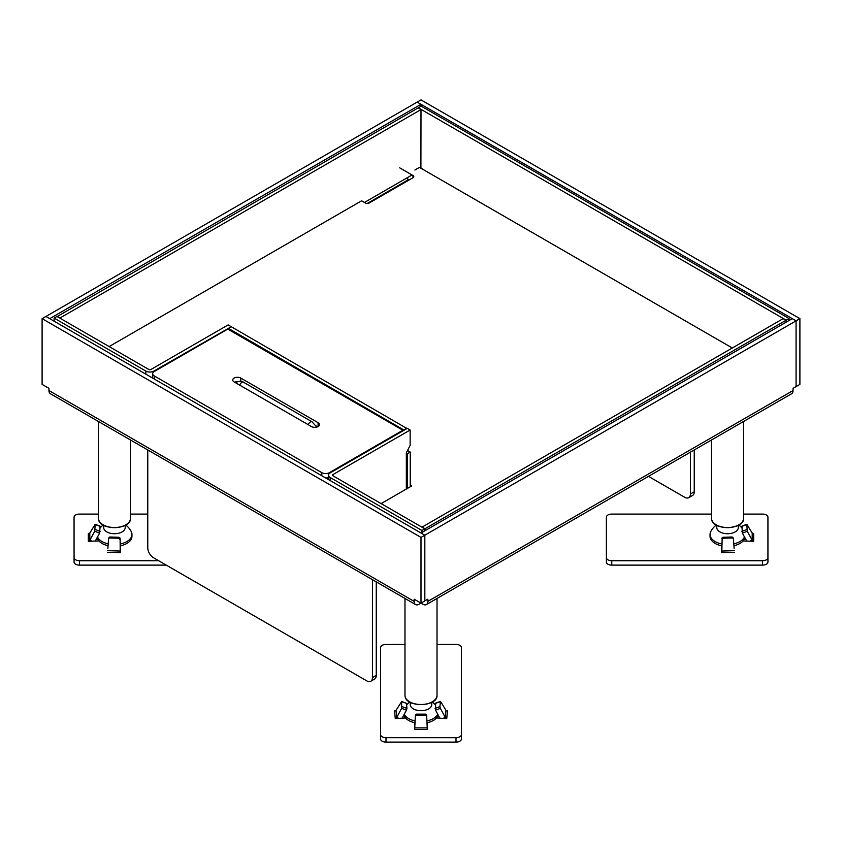 <?xml version="1.0" encoding="UTF-8"?>
<svg xmlns="http://www.w3.org/2000/svg" width="842" height="842" viewBox="0 0 842 842"><rect width="100%" height="100%" fill="white"/><g stroke="black" fill="none" stroke-linecap="round" stroke-linejoin="round"><path stroke-width="1.26" d="M738.318 525.313L738.318 527.513A10.767 6.22 180 0 1 727.551 533.733A10.767 6.22 180 0 1 716.774 527.513L716.774 525.313M716.279 525.04A18.85 18.85 0 0 0 710.753 531.576A17.503 10.104 0 0 0 710.048 534.428A17.503 10.104 0 0 0 721.71 543.964M733.792 543.869A17.503 10.104 0 0 0 744.486 536.964M721.657 545.827A17.503 10.104 180 0 1 710.048 536.312L710.048 534.428M744.886 537.691A17.503 10.104 180 0 1 733.94 545.721M711.522 514.094L611.766 514.094A5.389 3.105 0 0 0 606.377 517.198L606.377 557.614A5.389 3.105 0 0 0 611.766 560.73L762.557 560.73A5.389 3.105 0 0 0 767.936 557.614L767.936 517.198A5.389 3.105 0 0 0 762.557 514.094L743.57 514.094M752.769 533.544L753.664 533.523L752.201 533.028L746.812 524.292L747.254 531.26L752.201 540.269L753.664 541.29L743.076 540.974M734.14 548.384L733.445 539.196A1.347 1.326 165 0 0 732.098 537.975A1.347 1.326 -15 0 0 732.066 537.975L723.446 538.238A1.347 1.326 165 0 0 722.131 539.533L721.804 552.668L721.405 545.774M606.377 557.614L606.377 562.014A5.389 3.105 180 0 0 611.766 565.119L762.557 565.119A5.389 3.105 180 0 0 767.936 562.014L767.936 557.614M753.664 541.29L753.664 533.754M747.254 531.26L742.381 533.112L746.749 541.08M742.381 533.112L741.928 526.155L746.812 524.292M749.812 541.174L752.201 540.269L752.201 533.028M722.131 539.533L721.783 551.057L734.308 550.679M732.066 537.975L731.814 537.017A1.347 1.326 165 0 1 731.845 537.017A1.347 1.326 -15 0 1 733.15 537.996L733.403 538.954M731.814 537.017L723.194 537.28L723.446 538.238M721.878 538.575A1.347 1.326 -15 0 1 723.194 537.28M721.583 552.668L721.531 550.1M431.767 702.302L431.767 704.501A10.767 6.22 180 0 1 421 710.711A10.767 6.22 180 0 1 410.233 704.501L410.233 702.302M426.957 720.92A17.503 10.104 0 0 0 437.777 714.29M404.223 714.29A17.503 10.104 0 0 0 415.043 720.92M414.948 722.773A17.503 10.104 180 0 1 403.781 715.111M438.219 715.111A17.503 10.104 180 0 1 427.052 722.773M404.981 644.435L385.994 644.435A5.389 3.105 0 0 0 380.605 647.54L380.605 734.603A5.389 3.105 0 0 0 385.994 737.708L456.006 737.708A5.389 3.105 0 0 0 461.395 734.603L461.395 647.54A5.389 3.105 0 0 0 456.006 644.435L437.019 644.435M439.861 718.184L435.524 710.09L435.63 703.123L440.503 701.407L445.965 710.301L447.449 710.837L446.534 710.837M442.924 718.373L445.302 717.531L446.744 718.605L436.503 717.984M427.126 722.762L427.326 729.361M414.674 729.361L414.874 722.762M405.497 717.984L395.256 718.605L396.698 717.531L399.076 718.373M396.035 710.301L396.698 717.531L401.602 708.375L401.613 701.66L396.035 710.301L394.551 710.837L395.466 710.837M380.605 734.603L380.605 739.002A5.389 3.105 180 0 0 385.994 742.107L456.006 742.107A5.389 3.105 180 0 0 461.395 739.002L461.395 734.603M435.061 708.354L439.934 706.638L440.387 701.66L435.514 703.375M445.965 710.301L445.302 717.531L440.398 708.375L435.524 710.09M439.934 706.659L440.398 708.375M427.326 729.467L426.662 716.353A1.347 1.326 180 0 0 425.315 715.1L416.685 715.1A1.347 1.326 180 0 0 415.338 716.353L414.674 729.467L427.326 729.467M427.273 726.909L426.662 716.353M415.338 716.353L414.727 726.909M415.338 715.395A1.347 1.326 -0 0 1 416.685 714.142L425.315 714.142A1.347 1.326 -0 0 1 426.662 715.395M402.139 718.184L406.476 710.09L401.602 708.375M402.066 706.638L406.939 708.354L406.476 710.09M406.939 708.354L406.486 703.375L401.613 701.66M401.497 701.407L406.486 703.375M103.682 525.313L103.682 527.513A10.767 6.22 180 0 0 114.449 533.733A10.767 6.22 180 0 0 125.226 527.513L125.226 525.313M97.514 536.964A17.503 10.104 0 0 0 108.208 543.869M120.29 543.964A17.503 10.104 0 0 0 131.952 534.428A17.503 10.104 0 0 0 131.247 531.576A18.85 18.85 0 0 0 125.721 525.04M120.343 545.827A17.503 10.104 180 0 0 131.952 536.312L131.952 534.428M108.06 545.721A17.503 10.104 180 0 1 97.114 537.691M98.43 514.094L79.443 514.094A5.389 3.105 0 0 0 74.064 517.198L74.064 557.614A5.389 3.105 0 0 0 79.443 560.73L158.654 560.73M147.771 514.094L130.478 514.094M110.186 537.017L109.934 537.975A1.347 1.326 15 0 0 109.902 537.975A1.347 1.326 -165 0 0 108.597 538.954L108.85 537.996A1.347 1.326 15 0 1 110.155 537.017A1.347 1.326 -165 0 1 110.186 537.017L118.806 537.28A1.347 1.326 15 0 1 120.122 538.575L120.195 552.668L120.595 545.774M108.597 538.954A1.347 1.326 -165 0 0 108.555 539.196L107.86 548.384M98.924 540.974L88.336 541.29M88.336 533.754L88.336 541.059L89.799 540.269L94.746 531.26L95.188 524.292L89.799 533.028L88.336 533.523L89.231 533.544M74.064 557.614L74.064 562.014A5.389 3.105 180 0 0 79.443 565.119L166.263 565.119M109.934 537.975L118.554 538.238L118.806 537.28M119.869 539.533A1.347 1.326 -165 0 0 118.554 538.238M120.122 538.575L120.417 552.668M107.692 550.679L120.217 551.057L120.469 550.1M89.799 533.028L89.799 540.269L92.188 541.174M95.251 541.08L99.619 533.112L94.746 531.26M95.188 524.292L100.072 526.155L99.619 533.112M328.517 479.393L327.706 477.719M327.706 478.919L328.517 478.445M328.517 477.467A5.389 3.105 180 0 1 325.665 477.961M237.655 381.668A4.715 2.715 0 0 0 234.634 382.205M316.171 425.978L317.581 426.799M402.908 430.22L227.74 329.096L154.244 371.522A5.389 3.105 0 0 0 152.665 373.722A5.389 3.105 0 0 0 154.244 375.921L321.802 472.657A5.389 3.105 0 0 0 329.411 472.657L402.908 430.22L402.908 430.883M318.087 422.695L240.78 378.069A4.715 2.715 180 0 0 235.644 377.479A4.715 2.715 180 0 0 232.739 379.984A4.715 2.715 180 0 0 234.118 381.91L311.424 426.547A4.715 2.715 180 0 0 318.087 426.547A4.715 2.715 180 0 0 319.465 424.621A4.715 2.715 180 0 0 318.087 422.695L318.087 426.547M399.676 167.832L413.001 175.525A2.694 1.558 180 0 1 413.79 176.62A2.694 1.558 180 0 1 413.001 177.725L369.206 203.006A2.694 1.558 180 0 1 365.407 203.006L361.597 200.806L109.123 346.567M732.308 347.999L419.474 167.39L414.906 170.031M410.243 485.024L411.77 485.908L381.11 503.6M409.191 179.925L406.339 178.272M423.758 169.863L421 167.937M789.049 318.539L786.186 320.192L418.337 107.808L421.189 106.155L789.049 318.539L789.049 320.518M406.339 489.034L406.339 452.838L410.149 445.397L410.149 430.009L407.286 428.357L330.18 472.878A5.652 3.263 0 0 0 328.517 475.183A5.652 3.263 0 0 0 330.18 477.498L421.947 530.481L421.947 532.46M407.391 488.434L407.391 453.691L410.243 452.049L410.243 486.781M230.982 326.896L153.865 371.08A5.652 3.263 0 0 1 145.866 371.08L145.866 374.164M145.866 371.08L54.099 318.097L56.951 316.455L148.729 369.438A1.621 0.937 180 0 0 151.013 369.438L228.119 324.917L230.982 326.559M410.243 452.049L407.539 450.491M228.414 329.475L228.414 328.38L231.266 326.728L407.002 428.525M54.099 318.097L54.099 321.181M425 530.702L425 528.723L422.147 527.071L783.144 318.644L785.996 320.297L785.996 322.275M425 528.723L785.996 320.297M410.149 430.009L333.032 474.53A1.621 0.937 180 0 0 332.558 475.183A1.621 0.937 180 0 0 333.032 475.846L424.81 528.829L424.81 530.807M421.947 530.481L424.81 528.829M228.414 328.38L404.149 430.167M406.339 453.091L407.391 453.691M407.002 428.189L404.149 429.841M57.14 316.339L60.003 317.992L421 109.565L418.148 107.913L57.14 316.56M421 109.565L420.905 168.211M786.186 320.192L786.186 322.17M648.487 476.372L684.704 497.285A8.083 4.663 -120 0 0 688.745 497.685A8.083 4.663 -120 0 0 690.419 493.991L690.419 452.165M694.229 449.965L694.229 491.791A8.083 4.663 60 0 1 692.556 495.485L688.745 497.685M419.095 604.24L421 603.146L422.905 604.24A6.999 4.042 -120 0 0 426.399 604.588A6.999 4.042 -120 0 0 427.852 601.388L427.852 599.188L424.81 600.925L424.81 535.207L45.91 316.455L42.1 318.644L42.1 384.384L48.952 388.341L48.952 390.541A6.999 4.042 -60 0 0 50.404 393.751L415.601 604.588A6.999 4.042 120 0 0 419.095 604.24M376.258 581.875L376.258 675.368A8.083 4.663 60 0 1 374.585 679.062L370.775 681.262A8.083 4.663 -120 0 0 372.448 677.568L372.448 579.675M147.771 449.965L147.771 547.847A8.083 4.663 -120 0 0 153.486 557.741L366.733 680.862A8.083 4.663 -120 0 0 370.775 681.262M45.931 316.466L417.169 102.103L420.979 104.303L420.979 106.281M45.931 316.434L49.731 318.655L420.979 104.303M415.601 604.588A6.999 4.042 120 0 1 414.148 601.388L414.148 599.188L421 603.146L424.81 600.946M421 603.146L421 537.407L42.1 318.644M424.831 600.935L424.831 535.196L796.069 320.855L796.069 386.594L793.048 388.341L793.048 390.541A6.999 4.042 60 0 1 791.596 393.751L426.399 604.588M796.069 320.855L792.269 318.655L421.021 533.018M424.831 535.196L421.021 532.997M796.09 386.583L799.9 384.384L799.9 318.644L421 99.893L417.19 102.114L796.09 320.844L796.069 386.573M799.9 318.644L796.09 320.844M421 537.407L424.81 535.207M734.445 552.278L721.804 552.668M611.766 565.119L611.766 560.73M762.557 560.73L762.557 565.119M741.834 526.408L746.717 524.555M746.717 529.534L741.834 531.397M447.428 711.08L446.765 718.373M395.235 718.373L394.572 711.08M385.994 742.107L385.994 737.708M456.006 737.708L456.006 742.107M427.273 727.867L414.727 727.867M425.315 714.142L425.315 715.1M416.685 715.1L416.685 714.142M120.195 552.668L107.555 552.278M79.443 565.119L79.443 560.73M100.166 531.397L95.283 529.534M95.283 524.555L100.166 526.408M316.771 427.083L312.056 421.81A3.368 1.947 120 0 0 310.372 421.979A3.368 1.947 120 0 0 308.256 424.715M239.707 385.141A3.368 1.947 -60 0 1 241.833 382.405A3.368 1.947 -60 0 1 243.517 382.236L312.056 421.81M321.802 472.657L321.802 475.73M154.244 378.995L154.244 375.921M240.78 381.268L240.78 378.069M329.411 473.425L329.411 472.657M413.001 175.525L413.001 177.725M330.18 480.572L330.18 477.498M153.865 371.764L153.865 371.08M408.623 179.588L367.28 203.459M333.032 475.846L333.032 474.53M364.449 202.459L412.054 174.978M738.687 524.934A15.482 8.936 180 0 1 716.416 524.934M711.648 519.43A16.019 9.251 180 0 1 711.522 518.283L711.658 519.503C713.132 530.934 744.56 529.786 743.57 518.283A16.019 9.251 180 0 1 728.541 527.513A16.019 9.251 180 0 1 711.648 519.43M125.584 524.934A15.482 8.936 180 0 1 103.313 524.934M98.556 519.43A16.019 9.251 180 0 1 98.43 518.283L98.567 519.503C100.04 530.934 131.468 529.786 130.478 518.283A16.019 9.251 180 0 1 115.449 527.513A16.019 9.251 180 0 1 98.556 519.43M432.135 701.912A15.482 8.936 180 0 1 409.865 701.912M405.097 696.408A16.019 9.251 180 0 1 404.981 695.26L405.107 696.481C406.591 707.922 438.019 706.764 437.019 695.26A16.019 9.251 180 0 1 421.989 704.491A16.019 9.251 180 0 1 405.097 696.408M694.229 491.791L690.419 493.991M376.258 675.368L372.448 677.568M414.148 601.388L48.952 390.541M793.048 390.541L427.852 601.388M741.834 527.85A18.85 18.85 0 0 0 738.813 525.04M435.367 704.933A18.85 18.85 0 0 0 432.272 702.018M409.728 702.018A18.85 18.85 0 0 0 406.633 704.933M103.187 525.04A18.85 18.85 0 0 0 100.166 527.85M243.517 382.236C241.928 381.037 239.802 380.931 237.118 381.942L235.876 382.921M152.665 373.722L152.665 378.09M328.517 479.614L328.517 475.183M743.57 421.474L743.57 518.283M711.522 439.977L711.522 518.283M130.478 439.977L130.478 518.283M98.43 421.474L98.43 518.283M437.019 598.462L437.019 695.26M404.981 598.462L404.981 695.26"/></g></svg>
